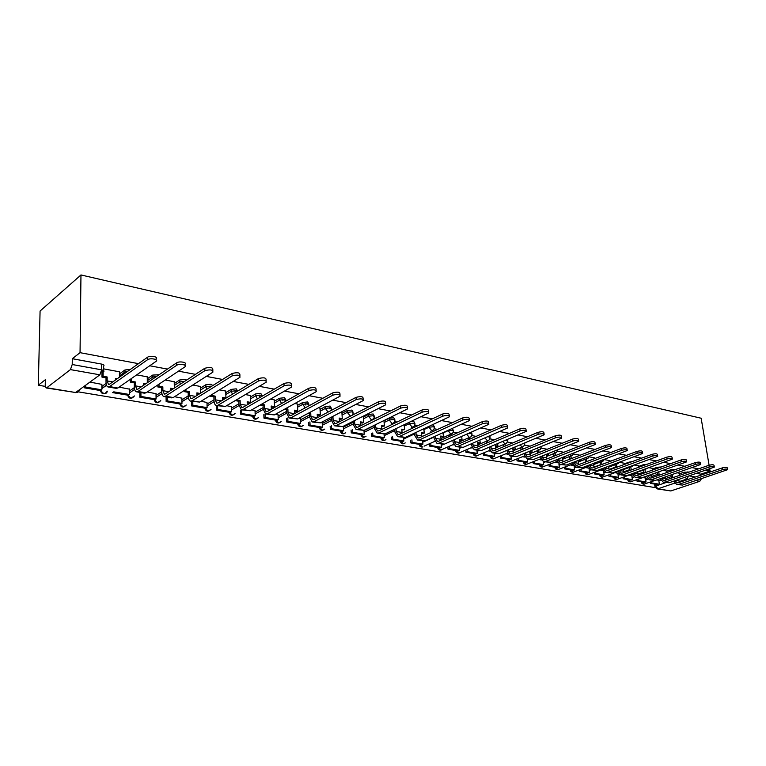 <?xml version="1.0" encoding="UTF-8"?>
<svg xmlns="http://www.w3.org/2000/svg" width="766" height="766" viewBox="0 0 766 766"><rect width="100%" height="100%" fill="white"/><g stroke="black" fill="none" stroke-linecap="round" stroke-linejoin="round"><path stroke-width="1.15" d="M130.402 369.384L124.915 369.988L124.915 371.989L127.798 371.232M159.098 374.746L152.721 375.072L152.74 377.044L156.819 376.298M186.655 380.07L184.932 379.4L179.675 380.003L179.704 381.947L184.75 381.305M212.814 385.537L210.976 384.187L205.795 384.771L205.843 386.686L211.665 386.255M237.699 391.062L236.234 388.831L231.121 389.406L231.188 391.292L236.301 390.717L236.33 391.273M262.154 395.658L260.746 393.331L255.7 393.896L255.777 395.763L260.823 395.189L262.479 395.993M285.89 399.986L284.54 397.698L279.561 398.263L279.647 400.101L284.626 399.536L285.929 401.068M308.947 404.18L307.645 401.949L302.733 402.495L302.838 404.314L307.74 403.759L309.004 405.147L308.832 405.884M331.352 408.259L330.089 406.066L325.253 406.612L325.358 408.402L330.194 407.857L331.41 409.178L330.941 410.586M353.126 412.232L351.9 410.078L347.132 410.614L347.247 412.376L352.025 411.84L353.183 413.104L352.389 415.134M374.296 416.091L373.119 413.975L368.408 414.502L368.532 416.244L373.243 415.718L374.363 416.915L373.664 418.715L371.453 419.902L368.532 416.244L363.381 418.83M394.902 419.845L393.753 417.767L389.099 418.284L389.233 420.007L393.887 419.49L394.959 420.62L394.193 422.545L392.096 423.608L389.233 420.007L384.111 422.506M414.942 423.493L413.832 421.453L411.112 421.453M434.456 427.055L433.374 425.044L432.148 424.939M453.462 430.521L452.246 428.51M471.971 433.891L471.54 432.11M490.01 437.175L490.001 435.739M661.355 466.944L657.199 467.289L657.362 468.361M675.191 469.625L670.796 469.778L671.006 471.08M138.483 363.649L80.047 352.676L80.966 274.956L40.081 311.025L38.3 385.221L45.271 386.38M76.887 391.627L655.265 487.626M700.928 475.111L700.775 474.164L710.072 471.023L705.926 470.238M698.563 468.859L692.273 467.672M684.814 466.274L678.293 465.048M670.738 463.631L663.988 462.367M656.338 460.921L649.338 459.61M641.592 458.154L634.334 456.795M626.483 455.32L618.957 453.903M611 452.409L603.206 450.944M595.144 449.431L587.053 447.909M578.876 446.377L570.488 444.797M562.196 443.246L553.492 441.609M545.086 440.029L536.056 438.334M527.525 436.725L518.151 434.973M509.505 433.345L499.767 431.517M490.996 429.87L480.885 427.964M471.98 426.298L461.477 424.326M452.438 422.621L441.532 420.572M432.35 418.849L421.013 416.723M411.687 414.971L399.909 412.759M390.43 410.978L378.184 408.68M368.561 406.87L355.807 404.477M346.031 402.638L332.77 400.149M322.821 398.282L309.024 395.687M298.903 393.791L284.531 391.091M274.247 389.157L259.272 386.342M248.806 384.379L233.209 381.449M222.552 379.448L206.284 376.393M195.445 374.354L178.478 371.165M167.438 369.088L149.734 365.765M710.072 471.023L709.728 468.945M709.096 465.249L701.149 418.226L80.966 274.956M38.3 385.221L45.347 379.725L45.223 385.355L46.065 387.931L46.764 387.759L70.434 369.605L72.224 364.52L101.667 369.834C103.822 370.323 104.473 370.974 103.621 371.797L103.649 366.1C104.502 365.267 103.85 364.606 101.696 364.109L101.667 369.834L99.877 374.823L70.434 369.605M80.047 352.676L72.301 358.708L72.224 364.52M658.875 480.876L660.819 480.215M665.462 478.616L671.188 476.644M679.519 473.781L684.105 472.21L684.344 473.723M674.693 483.135L657.889 488.813L670.834 490.949L699.751 481.316L695.777 480.608M670.834 490.949L657.218 488.9M701.465 478.712L699.751 481.316M645.441 478.041L643.086 477.505M666.391 472.689L666.133 470.803L663.327 470.295M631.797 475.686L629.202 475.111M652.469 468.352L649.003 467.7M617.846 473.283L614.993 472.66M638.739 467.25L638.566 465.814L634.344 465.048M603.589 470.822L600.467 470.152M624.271 463.239L619.33 462.319M609.679 460.596L604.326 459.6M594.837 458.537L594.799 457.877L589.14 456.852M579.469 455.128L573.581 454.027M563.814 452.266L557.648 451.145M300.396 418.581L299.123 418.179M319.958 408.115L318.493 407.799M278.029 414.722L275.693 414.138M297.419 404.027L294.872 403.519M255.021 410.758L251.545 409.973M274.218 399.833L270.522 399.105M231.351 406.679L226.669 405.683M250.338 395.505L245.426 394.557M206.983 402.485L201.027 401.26M225.731 391.043L219.536 389.865M181.887 398.167L174.581 396.692M200.376 386.457L192.812 385.02M156.025 393.705L147.283 391.981M174.227 381.717L165.217 380.013M129.358 389.118L119.103 387.127M147.264 376.843L136.702 374.852M101.868 384.379L89.928 382.09M119.429 371.797L103.63 368.858M101.859 386.447L106.101 383.421M119.429 373.904L124.915 369.988M129.368 391.043L134.337 387.644M147.273 378.797L152.721 375.072M156.044 395.505L161.703 391.79M174.255 383.555L179.675 380.003M181.915 399.842L188.244 395.85M200.414 388.171L205.795 384.771M207.021 404.065L213.982 399.833M225.779 392.661L231.121 389.406M231.399 408.173L238.944 403.739M250.396 397.018L255.7 393.896M255.078 412.165L263.169 407.579M274.285 401.26L279.561 398.263M278.087 416.053L286.675 411.332M297.486 405.386L302.733 402.495M300.464 419.835L309.521 415.009M320.035 409.398L325.253 406.612M322.218 423.521L331.707 418.6M341.942 413.295L347.132 410.614M343.379 427.112L353.279 422.123M363.256 417.097L368.408 414.502M363.974 430.607L374.258 425.561M383.977 420.793L389.099 418.284M574.155 466.398L574.615 469.864L573.303 470.362L564.628 468.897L564.418 467.241M594.071 467.088L600.563 464.675M609.774 461.247L614.543 459.763M603.665 471.444L604.317 471.205M608.989 469.491L615.337 467.164M624.357 463.87L629.058 462.147L629.145 462.702M617.932 473.876L618.899 473.532M623.581 471.846L629.776 469.615M638.614 466.427L643.287 464.742L643.411 465.575M631.883 476.26L633.176 475.801M637.848 474.144L643.89 472M652.555 468.936L657.199 467.289M645.527 478.597L647.146 478.032M651.809 476.404L657.697 474.345M666.19 471.387L670.796 469.778M658.798 480.339L656.883 479.889M679.432 473.235L677.316 472.833M547.221 449.249L541.323 448.187M530.129 446.157L524.595 445.151M512.588 442.978L507.446 442.039M494.597 439.713L489.857 438.861M476.126 436.371L471.808 435.586M457.158 432.934L453.3 432.235M437.673 429.4L434.293 428.788M417.652 425.772L414.779 425.245M397.066 422.037L394.729 421.616M375.895 418.198L374.124 417.882M354.112 414.253L352.954 414.042M331.688 410.193L331.171 410.097M616.477 459.045L614.504 459.485M632.046 461.649L629.058 462.147M646.973 464.292L643.287 464.742M72.301 358.708L101.696 364.109M689.237 472.048L684.105 472.21M700.775 474.164L696.62 473.407M588.872 468.15L585.597 467.586M573.399 465.489L570.383 464.962M557.562 462.75L554.804 462.281M541.332 459.954L538.843 459.523M524.691 457.082L522.508 456.708M507.647 454.142L505.761 453.817M490.163 451.126L488.593 450.858M472.229 448.033L470.994 447.823M453.836 444.864L452.945 444.711M434.954 441.609L434.427 441.513M675.124 480.703L677.048 482.781L678.379 482.724L722.338 467.892C725.335 467.155 727.011 467.164 727.365 467.94L727.604 469.347M677.221 484.572L682.487 485.06L727.662 469.663C727.317 468.897 725.641 468.878 722.635 469.615L678.647 484.399L676.684 484.485L673.754 481.172M672.289 474.566L672.692 477.103L671.342 477.572L672.519 477.773M672.692 477.103L673.869 477.314M678.628 479.516L679.423 482.369M679.423 473.216L679.758 475.293M650.497 483.384L658.08 484.667L659.392 484.217L651.809 482.934L650.497 483.384L650.296 482.053M651.598 481.603L651.809 482.934M658.77 480.215L659.392 484.217M671.342 477.572L670.939 475.035M661.613 478.252L663.567 480.445L664.898 480.387L708.914 465.307C711.968 464.55 713.673 464.579 714.008 465.374L714.257 466.781M663.729 482.264L669.082 482.762L714.305 467.116C713.969 466.322 712.265 466.303 709.211 467.049L665.166 482.082L663.203 482.168L660.254 478.721M658.76 472.019L659.172 474.709L657.822 475.188L658.741 475.341M659.172 474.709L660.091 474.872M665.214 477.007L665.999 480.014M636.967 481.105L644.723 482.408L646.035 481.958L638.279 480.646L636.967 481.105L636.766 479.727M638.078 479.267L638.279 480.646M645.422 477.907L646.035 481.958M657.822 475.188L657.41 472.488M647.806 475.734L649.788 478.061L651.11 478.003L695.183 462.664C698.295 461.888 700.019 461.917 700.354 462.75L700.584 464.158M649.941 479.899L655.38 480.406L700.651 464.512C700.306 463.689 698.582 463.66 695.48 464.426L651.378 479.717L649.415 479.803L646.447 476.213M644.943 469.501L645.355 472.268L644.005 472.746L644.646 472.861M645.355 472.268L645.997 472.383M651.502 474.441L652.287 477.591M652.46 468.332L652.718 470.008M623.141 478.769L631.069 480.11L632.381 479.65L624.453 478.3L623.141 478.769L622.94 477.342M624.242 476.873L624.453 478.3M631.778 475.552L632.381 479.65M644.005 472.746L643.593 469.989M633.693 473.158L635.684 475.619L637.015 475.562L681.127 459.954C684.297 459.169 686.039 459.207 686.374 460.069L686.595 461.477M635.837 477.477L641.372 477.994L686.662 461.85C686.326 460.988 684.584 460.95 681.414 461.745L637.274 477.285L635.311 477.39L632.333 473.647M630.811 466.934L631.222 469.769L630.217 470.314M637.475 471.808L638.25 475.121M639.237 471.186L637.887 471.665M609.008 476.385L617.109 477.754L618.421 477.285L610.31 475.906L609.008 476.385L608.798 474.901M610.109 474.432L610.31 475.906M617.827 473.149L618.421 477.285M629.872 470.247L629.461 467.423M619.244 470.515L621.255 473.129L622.586 473.062L666.736 457.187C669.963 456.383 671.734 456.421 672.06 457.331L672.28 458.719M621.408 475.006L627.038 475.533L672.337 459.131C672.021 458.231 670.24 458.183 667.023 458.987L622.835 474.805L620.881 474.91L617.894 471.004M616.352 464.301L616.764 467.203L615.462 467.71M623.131 469.108L623.897 472.584M624.568 468.591L623.218 469.079M624.261 463.219L624.443 464.426M594.55 473.943L602.832 475.341L604.144 474.863L595.862 473.465L594.55 473.943L594.339 472.411M595.651 471.923L595.862 473.465M603.57 470.688L604.144 474.863M615.414 467.7L615.002 464.799M604.47 467.806L606.49 470.573L607.821 470.496L652 454.353C655.284 453.52 657.075 453.577 657.391 454.516L657.611 455.904M606.643 472.469L612.369 473.005L657.678 456.335C657.362 455.406 655.562 455.349 652.278 456.172L608.07 472.268L606.107 472.383L603.12 468.304M601.559 461.611L601.952 464.445M608.453 466.331L609.209 469.989M609.554 465.929L610.454 466.092L608.472 466.475M609.679 460.577L609.813 461.525M579.757 471.444L588.24 472.881L589.542 472.392L581.068 470.956L579.757 471.444L579.546 469.855M580.858 469.366L581.068 470.956M589.006 468.342L589.542 472.392M600.601 464.952L600.209 462.118M589.351 465.019L591.381 467.959L592.712 467.882L636.891 451.442C640.242 450.6 642.071 450.657 642.377 451.643L642.578 453.022M591.524 469.874L597.346 470.429L642.645 453.482C642.348 452.505 640.52 452.438 637.168 453.29L592.951 469.673L590.998 469.788L587.991 465.527M586.421 458.853L586.785 461.582M593.43 463.487L594.186 467.337M594.177 463.21L595.508 463.44L593.478 463.832M595.412 462.741L595.508 463.44M565.72 466.743L565.94 468.399L574.615 469.864M565.94 468.399L564.628 468.897M585.425 462.099L585.061 459.37M573.868 462.157L575.908 465.288L577.229 465.201L621.418 448.464C624.836 447.593 626.684 447.67 626.981 448.694L627.182 450.063M574.356 467.873L576.051 467.222L581.978 467.787L627.249 450.552C626.961 449.537 625.104 449.46 621.686 450.331L577.468 467.011L575.515 467.136L572.518 462.674M570.909 456.019L571.254 458.652M578.052 460.558L578.79 464.608M578.426 460.414L580.207 460.73L578.129 461.122M580.082 459.782L580.207 460.73M549.145 466.283L558.021 467.777L559.333 467.279L550.448 465.776L549.145 466.283L548.925 464.56M550.237 464.052L550.448 465.776M558.931 464.11L559.333 467.279M569.904 459.169L569.559 456.546M558.012 459.227L560.061 462.54L561.382 462.453L605.552 445.41C609.037 444.519 610.923 444.606 611.201 445.668L611.392 447.038M560.195 464.502L566.227 465.077L611.469 447.555C611.191 446.492 609.305 446.415 605.82 447.296L561.612 464.292L559.668 464.416L556.662 459.753M555.034 453.127L555.35 455.626M564.389 456.737L564.542 457.963L562.301 457.561L563.039 461.821M533.289 463.602L542.376 465.144L543.688 464.627L534.591 463.095L533.289 463.602L533.079 461.812M534.381 461.295L534.591 463.095M543.314 461.601L543.688 464.627M562.407 458.346L564.542 457.963M554 456.163L553.684 453.654M541.773 456.21L543.822 459.734L545.143 459.648L589.293 442.279C592.846 441.369 594.751 441.465 595.019 442.576L595.211 443.926M543.946 461.716L550.093 462.31L595.287 444.481C595.019 443.38 593.104 443.284 589.552 444.184L545.373 461.496L543.42 461.63L540.423 456.747M538.766 450.149L539.053 452.524M548.312 453.606L548.504 455.119L546.206 454.717L546.895 458.958M517.05 460.864L526.366 462.434L527.669 461.917L518.362 460.337L517.05 460.864L516.839 458.987M518.142 458.47L518.362 460.337M533.567 459.466L528.722 458.633L572.853 440.996C576.482 440.067 578.426 440.182 578.684 441.331L533.567 459.466L527.305 458.863L527.669 461.917M546.302 455.502L548.504 455.119M537.703 453.07L537.416 450.695M525.122 453.108L527.18 456.852L528.502 456.766L572.604 439.071C576.233 438.133 578.177 438.248 578.426 439.406L578.608 440.737M522.096 447.095L522.355 449.336M531.843 450.389L532.054 452.208L529.708 451.796L530.359 456.019M500.428 458.058L509.965 459.667L511.267 459.14L501.73 457.522L500.428 458.058L500.208 456.105M501.51 455.569L501.73 457.522M510.912 456.057L511.267 459.14M529.804 452.591L532.054 452.208M528.722 458.633L526.778 458.777L523.772 453.654M521.014 449.891L520.756 447.65M508.069 449.92L510.127 453.903L511.439 453.807L555.484 435.768C559.19 434.82 561.162 434.944 561.401 436.151L561.574 437.463M510.242 455.933L516.619 456.555L561.65 438.095C561.411 436.898 559.439 436.773 555.733 437.721L511.659 455.703L509.716 455.847L506.719 450.475M505.014 443.964L505.244 446.051M514.963 447.066L515.212 449.23L512.799 448.799L513.402 453.003M483.384 455.186L493.16 456.833L494.463 456.297L484.687 454.64L483.384 455.186L483.174 453.137M484.466 452.591L484.687 454.64M494.118 453.175L494.463 456.297M512.885 449.613L515.212 449.23M503.904 446.616L503.664 444.529M490.575 446.635L492.634 450.877L493.946 450.772L537.904 432.388C541.696 431.411 543.697 431.545 543.927 432.809L544.09 434.111M492.739 452.936L499.25 453.568L544.166 434.782C543.946 433.527 541.935 433.393 538.144 434.37L494.156 452.696L492.222 452.85L489.369 448.55L489.225 447.21M477.917 444.855L487.492 440.737L487.693 442.671M497.661 443.638L497.929 446.166L495.458 445.735L496.023 449.91M465.929 452.237L475.945 453.932L477.237 453.376L467.222 451.681L465.929 452.237L465.709 450.092M467.001 449.537L467.222 451.681M476.912 450.216L477.237 453.376M495.554 446.549L497.929 446.166M486.353 443.236L486.151 441.321M472.632 443.255L472.794 444.855L474.7 447.775L476.002 447.67L519.865 428.912C523.733 427.907 525.773 428.07 525.983 429.381L526.137 430.664M474.796 449.862L481.421 450.504L526.213 431.382C526.012 430.071 523.973 429.918 520.095 430.913L476.203 449.604L474.278 449.766L471.454 445.429L471.291 443.84M469.529 437.51L469.702 439.177M479.909 440.105L480.215 443.035L477.678 442.585L478.204 446.731M448.024 449.221L458.288 450.944L459.581 450.389L449.316 448.656L448.024 449.221L447.813 446.961M449.096 446.396L449.316 448.656M459.274 447.191L459.581 450.389M477.764 443.409L480.215 443.035M468.361 439.761L468.189 438.018M454.219 439.78L454.401 441.637L456.287 444.596L457.589 444.481L501.328 425.35C505.292 424.316 507.37 424.488 507.552 425.867L507.695 427.122M456.373 446.702L463.143 447.363L507.781 427.888C507.59 426.518 505.522 426.346 501.558 427.371L457.781 446.444L455.866 446.607L453.07 442.221L452.888 440.364M451.097 434.178L451.231 435.586M461.707 436.457L462.042 439.818L459.437 439.358L459.916 443.457M429.659 446.118L440.191 447.899L441.484 447.325L430.952 445.544L429.659 446.118L429.448 443.753M430.731 443.169L430.952 445.544M441.187 444.089L441.484 447.325M459.523 440.191L462.042 439.818M449.901 436.18L449.757 434.628M435.327 436.189L435.528 438.334L437.386 441.321L438.679 441.206L482.283 421.683C486.343 420.63 488.449 420.821 488.612 422.248L488.746 423.483M437.472 443.457L444.376 444.136L488.832 424.297C488.67 422.87 486.563 422.688 482.503 423.732L438.87 443.188L436.965 443.37L434.198 438.937L433.996 436.792M443.035 432.694L443.39 436.515L440.718 436.036L441.159 440.096M410.825 442.94L421.635 444.759L422.918 444.184L412.108 442.355L410.825 442.94L410.624 440.45M411.897 439.866L412.108 442.355M422.631 440.91L422.918 444.184M440.804 436.888L443.39 436.515M430.952 432.484L430.837 431.153M415.938 432.484L416.149 434.944L417.987 437.97L419.27 437.846L462.712 417.91C466.858 416.828 469.012 417.039 469.146 418.533L469.271 419.749M418.064 440.124L425.101 440.823L469.357 420.611C469.223 419.126 467.069 418.916 462.923 419.988L419.442 439.856L417.556 440.038L414.818 435.557L414.617 433.096M423.866 428.797L424.24 433.125L421.501 432.637L421.894 436.639M391.503 439.674L402.59 441.551L403.864 440.957L392.776 439.081L391.503 439.674L391.292 437.07M392.565 436.476L392.776 439.081M403.596 437.654L403.864 440.957M421.578 433.499L424.24 433.125M411.505 428.663L411.419 427.581M396.022 428.654L396.242 431.469L398.061 434.523L399.335 434.389L442.585 414.033C446.837 412.931 449.02 413.161 449.135 414.722L449.249 415.9M398.119 436.706L405.31 437.424L449.336 416.828C449.221 415.268 447.038 415.038 442.777 416.149L399.498 436.429L397.621 436.62L394.921 432.091L394.701 429.286M404.18 424.757L404.582 429.64L401.767 429.142L402.121 433.077M371.654 436.333L383.038 438.248L384.312 437.645L372.927 435.72L371.654 436.333L371.462 433.594M372.726 432.981L372.927 435.72M384.053 434.207L384.312 437.645M401.834 430.013L404.582 429.64M391.531 424.709L391.464 423.914M375.551 424.699L375.79 427.897L377.581 430.98L378.844 430.837L421.875 410.049C426.231 408.92 428.453 409.168 428.548 410.796L428.654 411.945M377.628 433.192L384.972 433.929L428.74 412.931C428.644 411.304 426.423 411.055 422.066 412.185L378.998 432.905L377.131 433.106L374.478 428.529L374.248 425.35M383.967 420.582L384.388 426.068L381.497 425.551L381.803 429.41M351.278 432.886L362.969 434.858L364.233 434.245L352.542 432.263L351.278 432.886L351.087 430.023M352.35 429.4L352.542 432.263M363.965 430.387L364.233 434.245M381.564 426.442L384.388 426.068M371.012 420.62L370.974 420.141M352.982 421.396L354.534 420.783L354.773 424.22L356.525 427.342L357.789 427.189L400.561 405.951C405.032 404.793 407.292 405.061 407.359 406.765L407.455 407.885M356.573 429.582L364.07 430.339L407.541 408.92C407.474 407.225 405.214 406.957 400.742 408.115L357.933 429.286L356.075 429.496L353.471 424.871L353.231 421.444M363.189 416.244L363.63 422.392L360.652 421.865L360.93 425.628M330.347 429.353L342.364 431.382L343.618 430.76L331.601 428.721L330.347 429.353L330.165 426.346M331.41 425.705L331.601 428.721M343.321 426.269L343.618 430.76M360.719 422.755L362.328 423.043L363.63 422.392M330.788 417.48L332.942 416.963L333.153 420.438L334.886 423.588L336.13 423.445L378.624 401.729C383.201 400.532 385.518 400.829 385.547 402.61L385.633 403.692M334.914 425.867L342.574 426.643L385.719 404.793C385.681 403.021 383.373 402.734 378.787 403.921L336.264 425.561L334.426 425.781L331.86 421.108L331.649 417.633M332.08 416.809L332.942 416.963M329.313 407.751L329.361 408.47M341.866 412.031L342.287 418.619L339.233 418.073L339.472 421.731M308.842 425.724L321.184 427.811L322.429 427.169L310.077 425.082L308.842 425.724L308.66 422.554M309.904 421.903L310.077 425.082M322.132 422.143L322.429 427.169M339.29 418.983L340.994 419.28L342.287 418.619M307.951 413.449L309.445 413.717L310.728 413.027L310.919 416.551L312.614 419.739L313.849 419.586L356.027 397.372C360.729 396.156 363.084 396.482 363.084 398.33L363.161 399.383M312.633 422.047L320.466 422.842L363.247 400.551C363.237 398.703 360.882 398.387 356.18 399.593L313.974 421.731L312.155 421.961L309.636 417.231L309.445 413.717M309.225 412.759L310.728 413.027M307.061 403.672L307.099 404.362M319.958 408.067L320.341 414.732L317.201 414.176L317.402 417.709L310.919 416.551M286.723 421.999L299.42 424.134L300.645 423.483L287.949 421.329L286.723 421.999L286.561 418.648M287.786 417.977L287.949 421.329M300.387 418.389L300.645 423.483M317.248 415.086L319.058 415.411L320.341 414.732M305.825 405.061L305.749 403.644M284.425 409.293L286.599 409.686L287.872 408.977L288.045 412.558L289.701 415.775L290.917 415.612L332.741 392.891C337.567 391.646 339.96 391.991 339.941 393.925L340.008 394.94M289.711 418.112L297.715 418.935L340.085 396.175C340.114 394.251 337.71 393.906 332.884 395.151L291.023 417.786L289.232 418.035L286.771 413.247L286.599 409.686M285.689 408.594L287.872 408.977M284.157 399.469L284.196 400.13M297.419 403.979L297.763 410.729L294.527 410.164L294.699 413.554M263.983 418.159L277.033 420.362L278.259 419.691L265.199 417.48L263.983 418.159L263.83 414.617M265.046 413.937L265.199 417.48M278.02 414.54L278.259 419.691M294.575 411.093L296.49 411.428L297.763 410.729M282.932 400.848L282.865 399.412M260.191 405.022L263.083 405.53L264.337 404.812L264.49 408.441L266.108 411.696L267.305 411.524L308.736 388.266C313.687 386.993 316.138 387.366 316.08 389.387L316.138 390.363M266.099 414.061L274.285 414.904L316.214 391.665C316.272 389.655 313.821 389.281 308.861 390.555L267.401 413.726L265.63 413.985L263.226 409.149L263.083 405.53M261.445 404.304L264.337 404.812M260.584 395.151L260.612 395.773M274.218 399.775L274.525 406.622L271.193 406.028L271.336 409.255M240.581 414.205L254.015 416.474L255.222 415.794L241.778 413.516L240.581 414.205L240.447 410.461M241.654 409.887L241.778 413.516M255.021 410.566L255.222 415.794M271.241 406.966L273.261 407.33L274.525 406.622M259.358 396.501L259.301 395.065M236.617 399.775L235.382 400.647L238.858 401.26L240.103 400.522L240.227 404.199L241.797 407.493L242.985 407.311L283.975 383.507C289.06 382.196 291.559 382.598 291.482 384.714L291.53 385.643M241.778 409.896L250.166 410.758L291.597 387.022C291.674 384.925 289.175 384.522 284.09 385.825L243.071 409.542L241.319 409.81L238.982 404.927L238.858 401.26M236.627 399.909L240.103 400.522M250.329 395.447L250.597 402.38L247.169 401.777L247.274 404.821M216.491 410.145L230.317 412.472L231.514 411.773L217.678 409.437L216.491 410.145L216.385 406.162M217.573 405.741L217.678 409.437M231.342 406.487L231.514 411.773M247.198 402.734L249.352 403.108L250.597 402.38M235.095 392.02L235.047 390.583M211.531 394.787L210.324 396.223L213.906 396.855L215.131 396.108L215.236 399.823L216.759 403.165L217.927 402.964L258.429 378.586C263.648 377.255 266.204 377.686 266.089 379.879L266.128 380.769M216.721 405.597L225.309 406.487L266.195 382.224C266.309 380.032 263.753 379.61 258.525 380.941L217.994 405.233L216.271 405.52C214.892 404.965 214.145 403.318 214.001 400.57L213.906 396.855M211.55 395.467L215.131 396.108M225.731 390.986L225.941 398.023L222.408 397.391L222.494 400.216M191.691 405.961L205.93 408.364L207.117 407.646L192.86 405.233L191.691 405.961L191.605 401.729M192.783 401.489L192.86 405.233M206.973 402.284L207.117 407.646M222.437 398.358L224.716 398.76L225.941 398.023M210.324 396.223L210.305 395.543M210.085 387.242L210.047 385.987M185.669 389.588L185.698 390.89L184.491 391.665L188.177 392.316L189.384 391.55L189.461 395.323L190.945 398.693L192.094 398.492L232.05 373.511C237.412 372.142 240.026 372.611 239.882 374.9L239.911 375.742M190.887 401.164L199.677 402.083L239.969 377.274C240.112 374.995 237.498 374.536 232.127 375.895L192.142 400.79L190.447 401.087C189.097 400.541 188.369 398.866 188.254 396.089L188.177 392.316M185.698 390.89L189.384 391.55M200.146 393.456L196.891 392.872L196.948 395.447M200.366 386.39L200.529 393.217M166.145 401.643L180.814 404.122L181.973 403.395L167.294 400.905L166.145 401.643L166.078 397.133M167.247 397.114L167.294 400.905M181.877 397.956L181.973 403.395M196.919 393.858L198.93 394.212M184.491 391.665L184.462 390.363M159.002 384.159L159.031 386.169L157.844 386.964L161.655 387.634L162.842 386.849L162.89 390.679L164.307 394.088L165.437 393.877L204.8 368.264C210.315 366.866 212.986 367.364 212.814 369.748L212.843 370.562M164.24 396.596L171.574 397.851L173.25 397.544L212.881 372.161C213.053 369.786 210.382 369.298 204.867 370.687L165.466 396.204L163.809 396.52C162.497 395.965 161.789 394.279 161.693 391.455L161.655 387.634M159.031 386.169L162.842 386.849M173.375 388.716L170.579 388.218L170.617 390.507M174.227 381.65L174.332 388.094M139.814 397.2L154.933 399.756L156.072 399.009L140.944 396.443L139.814 397.2L139.785 392.403M140.925 392.594L140.944 396.443M156.015 393.494L156.072 399.009M170.598 389.214L172.178 389.492M157.844 386.964L157.825 384.953M131.503 378.471L131.513 381.305L130.354 382.11L134.28 382.809L135.448 381.995L135.467 385.882L136.827 389.339L137.937 389.109L176.678 362.816C179.436 360.843 187.957 362.538 184.865 364.425M136.75 391.876L144.343 393.178L145.98 392.853L184.912 366.876C188.005 364.989 179.483 363.314 176.716 365.277L137.947 391.474L136.319 391.809C135.036 391.254 134.366 389.549 134.299 386.686L134.28 382.809M131.513 381.305L135.448 381.995M145.731 383.814L143.443 383.412L143.453 385.365M147.264 376.767L147.311 382.751M112.659 392.623L128.248 395.246L129.377 394.48L113.77 391.847L112.659 392.623M129.358 388.898L129.377 394.48M143.443 384.417L144.554 384.618M130.354 382.11L130.344 379.285M103.142 370.265L103.113 376.269L101.964 377.102L106.024 377.82L107.173 376.996L107.154 380.932L108.456 384.427L109.538 384.197L147.637 357.157C150.481 355.204 159.031 356.966 156.025 358.871M108.36 387.012L116.221 388.362L117.82 388.017L156.053 361.361C159.06 359.465 150.5 357.703 147.656 359.656L109.528 386.591L107.939 386.935C106.694 386.39 106.053 384.656 106.014 381.755L106.024 377.82M103.113 376.269L107.173 376.996M117.188 378.768L115.427 378.452L115.417 380.013M119.429 371.721L119.429 377.169M84.653 387.893L100.739 390.603L101.84 389.827L85.744 387.098L84.653 387.893L84.672 385.94M85.763 385.135L85.744 387.098M101.868 384.149L101.84 389.827M115.427 379.476L116.03 379.582M101.964 377.102L102.002 369.901M236.301 390.717L237.584 391.129M413.975 423.158L415.009 424.23L414.167 426.26L412.194 427.217L409.389 423.665L413.975 423.158M433.527 426.729L434.523 427.754L433.613 429.87L431.746 430.731L428.998 427.227L433.527 426.729M443.064 432.981L448.091 430.693L452.572 430.205L453.52 431.172L452.553 433.374L440.957 438.583M467.959 433.69L471.119 433.585L472.038 434.514L471.013 436.783L469.347 437.482L466.714 434.245M487.54 436.812L489.196 436.888L490.077 437.769L488.995 440.096L487.425 440.728L484.926 437.941M506.192 440.029L507.657 440.938L506.537 443.322L505.053 443.897L502.707 441.503M524.126 443.265L524.806 444.031L523.638 446.463L522.23 446.98L520.066 444.95M541.399 446.511L540.327 449.518L538.996 449.987L537.014 448.292M557.945 449.786L556.604 452.505L555.35 452.926L553.559 451.519M46.764 387.759L75.642 392.527L99.877 374.823M655.543 484.236L655.811 486.017L665.807 482.618M688.481 479.315L686.843 479.028L679.049 481.661M101.849 388.4L106.474 385.106M119.429 375.895L124.915 371.989L125.097 373.147M129.377 392.968L134.615 389.396M147.292 380.759L152.74 377.044L153.162 378.777M156.063 397.401L161.913 393.58M174.294 385.48L179.704 381.947L180.393 384.139M181.944 401.719L188.388 397.659M200.462 390.076L205.843 386.686L206.83 389.281M207.069 405.913L214.087 401.662M225.836 394.538L231.188 391.292L232.481 394.203M231.456 409.992L239.021 405.568M250.463 398.875L255.777 395.763L257.405 398.942M255.155 413.966L263.245 409.389M274.372 403.088L279.647 400.101L281.61 403.49M278.173 417.824L286.762 413.113M297.581 407.186L302.838 404.314L305.155 407.876M300.55 421.587L309.617 416.771M320.14 411.179L325.358 408.402L328.078 412.089M322.314 425.254L331.812 420.343M342.057 415.057L347.247 412.376L350.455 416.12M343.494 428.816L353.394 423.837M364.099 432.292L374.382 427.265M384.159 435.672L394.806 430.607M404.285 426.088L409.389 423.665L409.274 422.325M403.701 438.975L414.674 433.872M423.933 429.582L428.998 427.227L428.922 426.442M422.746 442.193L434.025 437.07M448.062 430.406L450.791 434.15M441.302 445.324L443.399 444.395M459.389 448.388L461.314 447.555M477.026 451.375L478.932 450.571M494.242 454.286L496.109 453.51M511.037 457.13L512.866 456.392M527.429 459.906L529.229 459.198M543.439 462.626L545.21 461.936M559.075 465.278L560.808 464.608M589.274 470.401L590.959 469.778M603.867 472.881L605.657 472.229M618.133 475.303L620.096 474.594M632.084 477.668L634.258 476.902M645.738 479.995L648.122 479.162M642.281 481.996L644.206 484.074L654.547 480.588M628.656 479.698L630.61 481.804L646.475 476.318M659.516 471.636L660.819 471.176M614.734 477.352L616.716 479.478L632.4 473.972M645.307 469.022L647.366 468.285M600.487 474.949L602.507 477.103L617.999 471.569M630.83 466.322L632.467 466.331L633.444 465.374M585.933 472.488L587.982 474.671L603.273 469.118M616.065 463.526L617.99 463.698L619.12 462.405M571.034 469.979L573.121 472.182L588.202 466.618M600.965 460.663L603.187 461.008L604.403 459.37M555.79 467.404L557.926 469.635L572.767 464.052M585.53 457.704L586.9 458.595L588.02 458.24L589.293 456.258M540.193 464.77L542.357 467.03L556.968 461.438M569.732 454.659L571.312 455.799L572.499 455.406L573.782 453.079M524.222 462.08L526.433 464.368L540.786 458.757M507.868 459.313L510.118 461.639L524.203 456.019M491.121 456.488L493.409 458.844L507.216 453.223M473.953 453.596L476.289 455.981L489.8 450.351M456.364 450.628L458.748 453.041L471.933 447.421M438.334 447.583L440.756 450.035L453.616 444.414M419.835 444.462L422.315 446.942M400.857 441.254L403.395 443.782L405.252 442.92C402.763 444.586 401.068 443.993 400.168 441.139M381.391 437.97L383.967 440.527L385.92 439.607M361.399 434.6L364.032 437.195L366.081 436.199M340.87 431.134L343.561 433.767L345.715 432.694M319.786 427.572L322.534 430.243L324.794 429.084M298.108 423.914L300.923 426.633L303.298 425.379M275.827 420.151L278.7 422.909L281.199 421.559M252.914 416.292L255.854 419.088L258.477 417.614M229.331 412.309L232.337 415.153L235.105 413.554M205.068 408.211L208.141 411.103L211.052 409.36M180.077 403.998L183.227 406.938L186.282 405.032M154.33 399.651L157.557 402.638L160.764 400.561M127.798 395.17L131.101 398.215L134.471 395.945M100.442 390.555L103.831 393.647C105.765 393.81 106.943 392.987 107.355 391.167M654.959 486.783L655.811 486.017L657.889 488.813L656.979 488.852L654.93 486.525L654.557 484.074M687.878 471.799L687.983 472.478M689.285 475.897L695.365 476.988M79.329 389.837C78.965 391.799 77.73 392.699 75.642 392.527L46.238 387.96M685.091 477.314L686.843 479.028L688.557 476.146M722.635 469.615L722.338 467.892M678.839 480.866L676.062 480.387M682.487 485.06L678.647 484.399M709.211 467.049L708.914 465.307M665.453 478.53L662.37 477.994M669.082 482.762L665.166 482.082M695.48 464.426L695.183 462.664M651.761 476.136L648.362 475.542M655.38 480.406L651.378 479.717M681.414 461.745L681.127 459.954M637.752 473.685L634.037 473.034M641.372 477.994L637.274 477.285M667.023 458.987L666.736 457.187M623.428 471.186L619.368 470.477M627.038 475.533L622.835 474.805M652.278 456.172L652 454.353M608.779 468.62L604.479 467.873M612.369 473.005L608.07 472.268M637.168 453.29L636.891 451.442M593.774 465.996L589.38 465.23M597.346 470.429L592.951 469.673M621.686 450.331L621.418 448.464M578.416 463.315L573.916 462.53M581.978 467.787L577.468 467.011M605.82 447.296L605.552 445.41M562.684 460.567L558.079 459.763M566.227 465.077L561.612 464.292M589.552 444.184L589.293 442.279M546.579 457.752L541.859 456.919M550.093 462.31L545.373 461.496M572.853 440.996L572.604 439.071M530.072 454.86L525.227 454.018M555.733 437.721L555.484 435.768M513.153 451.902L508.193 451.04M516.619 456.555L511.659 455.703M538.144 434.37L537.904 432.388M495.803 448.876L490.719 447.986M499.25 453.568L494.156 452.696M520.095 430.913L519.865 428.912M478.013 445.764L472.794 444.855M481.421 450.504L476.203 449.604M501.558 427.371L501.328 425.35M459.753 442.576L454.401 441.637M463.143 447.363L457.781 446.444M482.503 423.732L482.283 421.683M441.025 439.301L435.528 438.334M444.376 444.136L438.87 443.188M462.923 419.988L462.712 417.91M421.788 435.931L416.149 434.944M425.101 440.823L419.442 439.856M442.777 416.149L442.585 414.033M402.045 432.484L396.242 431.469M405.31 437.424L399.498 436.429M422.066 412.185L421.875 410.049M381.746 428.931L375.79 427.897M384.972 433.929L378.998 432.905M400.742 408.115L400.561 405.951M360.891 425.293L354.773 424.22M364.07 430.339L357.933 429.286M378.787 403.921L378.624 401.729M339.453 421.539L333.153 420.438M342.574 426.643L336.264 425.561M356.18 399.593L356.027 397.372M320.466 422.842L313.974 421.731M332.884 395.151L332.741 392.891M294.47 413.678L288.045 412.558M297.715 418.935L291.023 417.786M308.861 390.555L308.736 388.266M270.829 409.542L264.49 408.441M274.285 414.904L267.401 413.726M284.09 385.825L283.975 383.507M246.47 405.291L240.227 404.199M250.166 410.758L243.071 409.542M258.525 380.941L258.429 378.586M221.364 400.896L215.236 399.823M225.309 406.487L217.994 405.233M232.127 375.895L232.05 373.511M195.483 396.376L189.461 395.323M199.677 402.083L192.142 400.79M204.867 370.687L204.8 368.264M168.779 391.704L162.89 390.679M173.25 397.544L165.466 396.204M176.678 362.816L176.716 365.277L176.64 362.845M141.212 386.887L135.467 385.882M145.98 392.853L137.947 391.474M147.541 359.733L147.522 357.234M112.755 381.908L107.154 380.932M117.82 388.017L109.528 386.591M507.494 439.473L507.599 440.383M524.691 443.035L524.748 443.514M641.228 481.824C641.621 483.566 642.693 484.323 644.455 484.093M124.973 369.949L124.925 372.199L119.429 376.106M627.622 479.526C628.015 481.287 629.097 482.053 630.878 481.814M659.756 471.665L651.521 474.556M613.719 477.18C614.102 478.961 615.194 479.736 616.984 479.497M645.872 469.175L637.523 472.143M599.491 474.776C599.883 476.576 600.984 477.362 602.794 477.113M631.672 466.628L623.218 469.682M584.956 472.325C585.348 474.144 586.45 474.939 588.278 474.69M617.137 464.014L608.568 467.174M570.076 469.817C570.469 471.655 571.589 472.45 573.428 472.201M602.268 461.343L593.583 464.598M554.862 467.25C555.254 469.108 556.375 469.912 558.232 469.654M587.043 458.614L578.234 461.965M539.283 464.617C539.676 466.504 540.815 467.317 542.682 467.049M571.455 455.818L562.522 459.284M523.341 461.927C523.733 463.832 524.873 464.656 526.769 464.387M555.484 452.945L546.426 456.526M507.006 459.169C507.408 461.103 508.557 461.936 510.462 461.659M539.111 450.006L529.938 453.711M490.288 456.345C490.68 458.307 491.849 459.14 493.773 458.863M522.335 446.999L513.029 450.829M473.149 453.453C473.551 455.435 474.719 456.287 476.672 456M505.139 443.907L495.698 447.88M455.588 450.494C455.99 452.495 457.168 453.357 459.14 453.06M437.577 447.449C437.98 449.489 439.177 450.351 441.168 450.054M469.395 437.491L459.677 441.752M419.117 444.337C419.519 446.396 420.726 447.277 422.736 446.971M434.82 441.34L424.077 446.166M380.731 437.855C381.66 440.776 383.383 441.36 385.901 439.617M360.776 434.494C361.734 437.472 363.496 438.047 366.052 436.218M340.286 431.038C341.282 434.083 343.072 434.648 345.667 432.723M319.231 427.476C320.265 430.607 322.103 431.153 324.727 429.123M297.591 423.828C298.673 427.035 300.55 427.572 303.212 425.417M275.348 420.074C276.488 423.368 278.403 423.876 281.103 421.606M252.474 416.216C253.661 419.596 255.633 420.084 258.372 417.681M228.938 412.242C230.193 415.718 232.203 416.177 234.98 413.621M204.714 408.154C206.035 411.735 208.103 412.165 210.909 409.446M179.761 403.941C181.169 407.627 183.294 408.019 186.128 405.128M154.062 399.603C155.565 403.404 157.748 403.759 160.611 400.666M127.568 395.132C129.186 399.057 131.426 399.364 134.309 396.051M100.25 390.526C101.993 394.576 104.3 394.825 107.192 391.282M101.849 388.611L106.541 385.279M75.154 392.728L79.166 389.961M147.637 357.157L147.656 359.656"/></g></svg>
